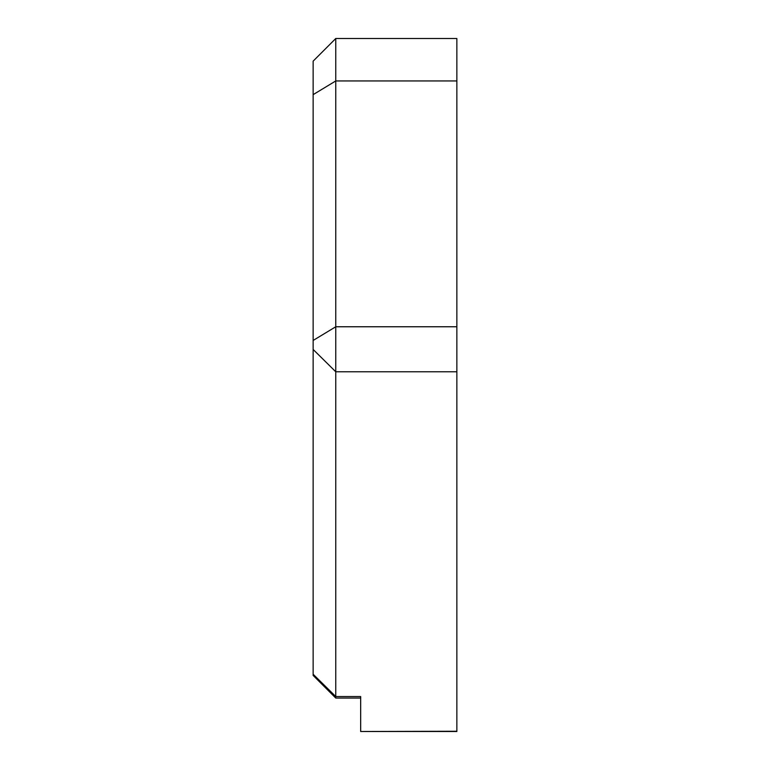 <?xml version="1.0" encoding="UTF-8"?>
<svg xmlns="http://www.w3.org/2000/svg" width="770" height="770" viewBox="0 0 770 770"><rect width="100%" height="100%" fill="white"/><g stroke="black" fill="none" stroke-linecap="round" stroke-linejoin="round"><path stroke-width="1.16" d="M335.768 698.063L313.14 675.434L313.14 61.138L335.768 38.5L335.768 698.063L360.668 698.063L360.668 714.637M335.768 38.5L456.86 38.5L456.86 731.5L360.668 731.5L456.86 731.259M313.14 674.231L335.768 696.552L360.668 696.552L360.668 731.259M313.14 340.456L335.768 326.759L456.86 326.759M456.86 371.775L335.768 371.775L313.14 349.455M456.86 80.946L335.768 80.946L313.14 94.643"/></g></svg>
